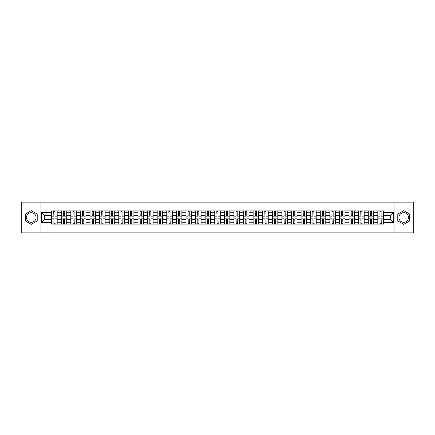 <?xml version="1.0" encoding="UTF-8"?>
<svg xmlns="http://www.w3.org/2000/svg" width="435" height="435" viewBox="0 0 435 435"><rect width="100%" height="100%" fill="white"/><g stroke="black" fill="none" stroke-linecap="round" stroke-linejoin="round"><path stroke-width="0.65" d="M31.282 222.296A4.796 4.796 0 0 1 26.486 217.5A4.796 4.796 0 0 1 31.282 212.704A4.796 4.796 0 0 1 36.078 217.5A4.796 4.796 0 0 1 31.282 222.296M403.718 222.296A4.796 4.796 0 0 1 398.922 217.5A4.796 4.796 0 0 1 403.718 212.704A4.796 4.796 0 0 1 408.514 217.5A4.796 4.796 0 0 1 403.718 222.296M394.926 232.877L413.25 232.877L413.25 202.123L21.75 202.123L21.75 232.877L394.926 232.877L394.926 202.123M61.232 224.112L61.232 212.764L57.175 212.764L57.175 224.112M57.175 212.764L57.175 210.888M61.232 212.764L61.232 210.888M66.767 210.888L66.767 224.112M70.823 224.112L70.823 210.888M76.359 210.888L76.359 224.112M80.421 224.112L80.421 210.888M85.956 210.888L85.956 224.112M90.012 224.112L90.012 210.888M95.548 210.888L95.548 224.112M99.61 224.112L99.61 210.888M105.139 210.888L105.139 224.112M109.201 224.112L109.201 210.888M114.737 210.888L114.737 224.112M118.793 224.112L118.793 210.888M124.328 210.888L124.328 224.112M128.39 224.112L128.39 210.888M133.926 210.888L133.926 224.112M137.982 224.112L137.982 210.888M143.517 210.888L143.517 224.112M147.574 224.112L147.574 210.888M153.109 210.888L153.109 224.112M157.171 224.112L157.171 210.888M162.706 210.888L162.706 224.112M166.763 224.112L166.763 210.888M172.298 210.888L172.298 224.112M176.36 224.112L176.36 210.888M181.89 210.888L181.89 224.112M185.952 224.112L185.952 210.888M191.487 210.888L191.487 224.112M195.543 224.112L195.543 210.888M201.079 210.888L201.079 224.112M205.141 224.112L205.141 210.888M210.676 210.888L210.676 224.112M214.732 224.112L214.732 210.888M220.268 210.888L220.268 224.112M224.324 224.112L224.324 210.888M229.859 210.888L229.859 224.112M233.921 224.112L233.921 210.888M239.457 210.888L239.457 224.112M243.513 224.112L243.513 210.888M249.048 210.888L249.048 224.112M253.11 224.112L253.11 210.888M258.64 210.888L258.64 224.112M262.702 224.112L262.702 210.888M268.237 210.888L268.237 224.112M272.294 224.112L272.294 210.888M277.829 210.888L277.829 224.112M281.891 224.112L281.891 210.888M287.426 210.888L287.426 224.112M291.483 224.112L291.483 210.888M297.018 210.888L297.018 224.112M301.074 224.112L301.074 210.888M306.61 210.888L306.61 224.112M310.672 224.112L310.672 210.888M316.207 210.888L316.207 224.112M320.263 224.112L320.263 210.888M325.799 210.888L325.799 224.112M329.86 224.112L329.86 210.888M335.39 210.888L335.39 224.112M339.452 224.112L339.452 210.888M344.988 210.888L344.988 224.112M349.044 224.112L349.044 210.888M354.579 210.888L354.579 224.112M358.641 224.112L358.641 210.888M364.177 210.888L364.177 224.112M368.233 224.112L368.233 210.888M373.768 210.888L373.768 224.112M377.825 224.112L377.825 210.888M377.825 219.409L373.768 219.409M368.233 219.409L364.177 219.409M358.641 219.409L354.579 219.409M349.044 219.409L344.988 219.409M339.452 219.409L335.39 219.409M329.86 219.409L325.799 219.409M320.263 219.409L316.207 219.409M310.672 219.409L306.61 219.409M301.074 219.409L297.018 219.409M291.483 219.409L287.426 219.409M281.891 219.409L277.829 219.409M272.294 219.409L268.237 219.409M262.702 219.409L258.64 219.409M253.11 219.409L249.048 219.409M243.513 219.409L239.457 219.409M233.921 219.409L229.859 219.409M224.324 219.409L220.268 219.409M214.732 219.409L210.676 219.409M205.141 219.409L201.079 219.409M195.543 219.409L191.487 219.409M185.952 219.409L181.89 219.409M176.36 219.409L172.298 219.409M166.763 219.409L162.706 219.409M157.171 219.409L153.109 219.409M147.574 219.409L143.517 219.409M137.982 219.409L133.926 219.409M128.39 219.409L124.328 219.409M118.793 219.409L114.737 219.409M109.201 219.409L105.139 219.409M99.61 219.409L95.548 219.409M90.012 219.409L85.956 219.409M80.421 219.409L76.359 219.409M70.823 219.409L66.767 219.409M61.232 219.409L57.175 219.409M377.825 215.591L373.768 215.591M368.233 215.591L364.177 215.591M358.641 215.591L354.579 215.591M349.044 215.591L344.988 215.591M339.452 215.591L335.39 215.591M329.86 215.591L325.799 215.591M320.263 215.591L316.207 215.591M310.672 215.591L306.61 215.591M301.074 215.591L297.018 215.591M291.483 215.591L287.426 215.591M281.891 215.591L277.829 215.591M272.294 215.591L268.237 215.591M262.702 215.591L258.64 215.591M253.11 215.591L249.048 215.591M243.513 215.591L239.457 215.591M233.921 215.591L229.859 215.591M224.324 215.591L220.268 215.591M214.732 215.591L210.676 215.591M205.141 215.591L201.079 215.591M195.543 215.591L191.487 215.591M185.952 215.591L181.89 215.591M176.36 215.591L172.298 215.591M166.763 215.591L162.706 215.591M157.171 215.591L153.109 215.591M147.574 215.591L143.517 215.591M137.982 215.591L133.926 215.591M128.39 215.591L124.328 215.591M118.793 215.591L114.737 215.591M109.201 215.591L105.139 215.591M99.61 215.591L95.548 215.591M90.012 215.591L85.956 215.591M80.421 215.591L76.359 215.591M70.823 215.591L66.767 215.591M61.232 215.591L57.175 215.591M44.566 219.409L51.64 219.409L51.64 215.591L44.566 215.591L44.566 219.409L41.309 222.666L41.309 212.334L51.64 212.334L51.64 215.591M383.36 215.591L383.36 219.409L390.434 219.409L390.434 215.591L383.36 215.591L383.36 210.888L51.64 210.888L51.64 212.334M383.36 212.334L393.691 212.334L393.691 222.666L383.36 222.666L383.36 219.409M51.64 219.409L51.64 224.112L383.36 224.112L383.36 222.666M51.64 222.666L41.309 222.666M40.074 232.877L40.074 202.123M37.214 214.074L31.282 210.649L25.35 214.074L25.35 220.926L31.282 224.351L37.214 220.926L37.214 214.074M409.65 214.074L403.718 210.649L397.786 214.074L397.786 220.926L403.718 224.351L409.65 220.926L409.65 214.074M54.93 223.188L53.886 223.188M53.886 211.812L54.93 211.812M64.521 223.188L63.477 223.188M63.477 211.812L64.521 211.812M74.119 223.188L73.069 223.188M73.069 211.812L74.119 211.812M83.71 223.188L82.666 223.188M82.666 211.812L83.71 211.812M93.302 223.188L92.258 223.188M92.258 211.812L93.302 211.812M102.899 223.188L101.85 223.188M101.85 211.812L102.899 211.812M112.491 223.188L111.447 223.188M111.447 211.812L112.491 211.812M122.083 223.188L121.039 223.188M121.039 211.812L122.083 211.812M131.68 223.188L130.636 223.188M130.636 211.812L131.68 211.812M141.272 223.188L140.228 223.188M140.228 211.812L141.272 211.812M150.869 223.188L149.819 223.188M149.819 211.812L150.869 211.812M160.461 223.188L159.417 223.188M159.417 211.812L160.461 211.812M170.052 223.188L169.008 223.188M169.008 211.812L170.052 211.812M179.65 223.188L178.6 223.188M178.6 211.812L179.65 211.812M189.241 223.188L188.197 223.188M188.197 211.812L189.241 211.812M198.833 223.188L197.789 223.188M197.789 211.812L198.833 211.812M208.43 223.188L207.381 223.188M207.381 211.812L208.43 211.812M218.022 223.188L216.978 223.188M216.978 211.812L218.022 211.812M227.619 223.188L226.57 223.188M226.57 211.812L227.619 211.812M237.211 223.188L236.167 223.188M236.167 211.812L237.211 211.812M246.803 223.188L245.759 223.188M245.759 211.812L246.803 211.812M256.4 223.188L255.35 223.188M255.35 211.812L256.4 211.812M265.992 223.188L264.948 223.188M264.948 211.812L265.992 211.812M275.583 223.188L274.539 223.188M274.539 211.812L275.583 211.812M285.181 223.188L284.131 223.188M284.131 211.812L285.181 211.812M294.772 223.188L293.728 223.188M293.728 211.812L294.772 211.812M304.364 223.188L303.32 223.188M303.32 211.812L304.364 211.812M313.961 223.188L312.917 223.188M312.917 211.812L313.961 211.812M323.553 223.188L322.509 223.188M322.509 211.812L323.553 211.812M333.15 223.188L332.101 223.188M332.101 211.812L333.15 211.812M342.742 223.188L341.698 223.188M341.698 211.812L342.742 211.812M352.334 223.188L351.29 223.188M351.29 211.812L352.334 211.812M361.931 223.188L360.881 223.188M360.881 211.812L361.931 211.812M371.523 223.188L370.479 223.188M370.479 211.812L371.523 211.812M381.114 223.188L380.07 223.188M380.07 211.812L381.114 211.812M41.309 212.334L44.566 215.591M390.434 219.409L393.691 222.666M390.434 215.591L393.691 212.334M54.93 216.179L54.93 210.948L57.143 210.948L57.143 216.179L54.93 216.179M53.886 211.753L54.93 211.753M55.114 210.948L51.667 210.948L51.667 216.179L53.886 216.179L53.701 210.948M53.886 218.821L53.886 224.052L51.667 224.052L51.667 218.821L53.886 218.821M54.93 223.247L53.886 223.247M53.701 224.052L57.143 224.052L57.143 218.821L54.93 218.821L55.114 224.052M64.521 216.179L64.521 210.948L66.734 210.948L66.734 216.179L64.521 216.179M63.477 211.753L64.521 211.753M64.706 210.948L61.264 210.948L61.264 216.179L63.477 216.179L63.292 210.948M74.119 216.179L74.119 210.948L76.332 210.948L76.332 216.179L74.119 216.179M73.069 211.753L74.119 211.753M74.298 210.948L70.856 210.948L70.856 216.179L73.069 216.179L72.884 210.948M83.71 216.179L83.71 210.948L85.923 210.948L85.923 216.179L83.71 216.179M82.666 211.753L83.71 211.753M83.895 210.948L80.448 210.948L80.448 216.179L82.666 216.179L82.481 210.948M63.477 218.821L63.477 224.052L61.264 224.052L61.264 218.821L63.477 218.821M64.521 223.247L63.477 223.247M63.292 224.052L66.734 224.052L66.734 218.821L64.521 218.821L64.706 224.052M73.069 218.821L73.069 224.052L70.856 224.052L70.856 218.821L73.069 218.821M74.119 223.247L73.069 223.247M72.884 224.052L76.332 224.052L76.332 218.821L74.119 218.821L74.298 224.052M82.666 218.821L82.666 224.052L80.448 224.052L80.448 218.821L82.666 218.821M83.71 223.247L82.666 223.247M82.481 224.052L85.923 224.052L85.923 218.821L83.71 218.821L83.895 224.052M93.302 216.179L93.302 210.948L95.515 210.948L95.515 216.179L93.302 216.179M92.258 211.753L93.302 211.753M93.487 210.948L90.045 210.948L90.045 216.179L92.258 216.179L92.073 210.948M102.899 216.179L102.899 210.948L105.112 210.948L105.112 216.179L102.899 216.179M101.85 211.753L102.899 211.753M103.084 210.948L99.637 210.948L99.637 216.179L101.85 216.179L101.665 210.948M92.258 218.821L92.258 224.052L90.045 224.052L90.045 218.821L92.258 218.821M93.302 223.247L92.258 223.247M92.073 224.052L95.515 224.052L95.515 218.821L93.302 218.821L93.487 224.052M101.85 218.821L101.85 224.052L99.637 224.052L99.637 218.821L101.85 218.821M102.899 223.247L101.85 223.247M101.665 224.052L105.112 224.052L105.112 218.821L102.899 218.821L103.084 224.052M112.491 216.179L112.491 210.948L114.704 210.948L114.704 216.179L112.491 216.179M111.447 211.753L112.491 211.753M112.676 210.948L109.234 210.948L109.234 216.179L111.447 216.179L111.262 210.948M122.083 216.179L122.083 210.948L124.301 210.948L124.301 216.179L122.083 216.179M121.039 211.753L122.083 211.753M122.268 210.948L118.826 210.948L118.826 216.179L121.039 216.179L120.854 210.948M131.68 216.179L131.68 210.948L133.893 210.948L133.893 216.179L131.68 216.179M130.636 211.753L131.68 211.753M131.865 210.948L128.417 210.948L128.417 216.179L130.636 216.179L130.451 210.948M141.272 216.179L141.272 210.948L143.485 210.948L143.485 216.179L141.272 216.179M140.228 211.753L141.272 211.753M141.457 210.948L138.015 210.948L138.015 216.179L140.228 216.179L140.043 210.948M150.869 216.179L150.869 210.948L153.082 210.948L153.082 216.179L150.869 216.179M149.819 211.753L150.869 211.753M151.048 210.948L147.606 210.948L147.606 216.179L149.819 216.179L149.635 210.948M160.461 216.179L160.461 210.948L162.674 210.948L162.674 216.179L160.461 216.179M159.417 211.753L160.461 211.753M160.645 210.948L157.198 210.948L157.198 216.179L159.417 216.179L159.232 210.948M170.052 216.179L170.052 210.948L172.265 210.948L172.265 216.179L170.052 216.179M169.008 211.753L170.052 211.753M170.237 210.948L166.795 210.948L166.795 216.179L169.008 216.179L168.823 210.948M179.65 216.179L179.65 210.948L181.863 210.948L181.863 216.179L179.65 216.179M178.6 211.753L179.65 211.753M179.834 210.948L176.387 210.948L176.387 216.179L178.6 216.179L178.415 210.948M111.447 218.821L111.447 224.052L109.234 224.052L109.234 218.821L111.447 218.821M112.491 223.247L111.447 223.247M111.262 224.052L114.704 224.052L114.704 218.821L112.491 218.821L112.676 224.052M121.039 218.821L121.039 224.052L118.826 224.052L118.826 218.821L121.039 218.821M122.083 223.247L121.039 223.247M120.854 224.052L124.301 224.052L124.301 218.821L122.083 218.821L122.268 224.052M130.636 218.821L130.636 224.052L128.417 224.052L128.417 218.821L130.636 218.821M131.68 223.247L130.636 223.247M130.451 224.052L133.893 224.052L133.893 218.821L131.68 218.821L131.865 224.052M140.228 218.821L140.228 224.052L138.015 224.052L138.015 218.821L140.228 218.821M141.272 223.247L140.228 223.247M140.043 224.052L143.485 224.052L143.485 218.821L141.272 218.821L141.457 224.052M149.819 218.821L149.819 224.052L147.606 224.052L147.606 218.821L149.819 218.821M150.869 223.247L149.819 223.247M149.635 224.052L153.082 224.052L153.082 218.821L150.869 218.821L151.048 224.052M159.417 218.821L159.417 224.052L157.198 224.052L157.198 218.821L159.417 218.821M160.461 223.247L159.417 223.247M159.232 224.052L162.674 224.052L162.674 218.821L160.461 218.821L160.645 224.052M169.008 218.821L169.008 224.052L166.795 224.052L166.795 218.821L169.008 218.821M170.052 223.247L169.008 223.247M168.823 224.052L172.265 224.052L172.265 218.821L170.052 218.821L170.237 224.052M178.6 218.821L178.6 224.052L176.387 224.052L176.387 218.821L178.6 218.821M179.65 223.247L178.6 223.247M178.415 224.052L181.863 224.052L181.863 218.821L179.65 218.821L179.834 224.052M189.241 216.179L189.241 210.948L191.454 210.948L191.454 216.179L189.241 216.179M188.197 211.753L189.241 211.753M189.426 210.948L185.984 210.948L185.984 216.179L188.197 216.179L188.012 210.948M198.833 216.179L198.833 210.948L201.052 210.948L201.052 216.179L198.833 216.179M197.789 211.753L198.833 211.753M199.018 210.948L195.576 210.948L195.576 216.179L197.789 216.179L197.604 210.948M208.43 216.179L208.43 210.948L210.643 210.948L210.643 216.179L208.43 216.179M207.381 211.753L208.43 211.753M208.615 210.948L205.168 210.948L205.168 216.179L207.381 216.179L207.201 210.948M218.022 216.179L218.022 210.948L220.235 210.948L220.235 216.179L218.022 216.179M216.978 211.753L218.022 211.753M218.207 210.948L214.765 210.948L214.765 216.179L216.978 216.179L216.793 210.948M227.619 216.179L227.619 210.948L229.832 210.948L229.832 216.179L227.619 216.179M226.57 211.753L227.619 211.753M227.799 210.948L224.357 210.948L224.357 216.179L226.57 216.179L226.385 210.948M237.211 216.179L237.211 210.948L239.424 210.948L239.424 216.179L237.211 216.179M236.167 211.753L237.211 211.753M237.396 210.948L233.948 210.948L233.948 216.179L236.167 216.179L235.982 210.948M246.803 216.179L246.803 210.948L249.016 210.948L249.016 216.179L246.803 216.179M245.759 211.753L246.803 211.753M246.988 210.948L243.546 210.948L243.546 216.179L245.759 216.179L245.574 210.948M256.4 216.179L256.4 210.948L258.613 210.948L258.613 216.179L256.4 216.179M255.35 211.753L256.4 211.753M256.585 210.948L253.137 210.948L253.137 216.179L255.35 216.179L255.166 210.948M265.992 216.179L265.992 210.948L268.205 210.948L268.205 216.179L265.992 216.179M264.948 211.753L265.992 211.753M266.176 210.948L262.735 210.948L262.735 216.179L264.948 216.179L264.763 210.948M275.583 216.179L275.583 210.948L277.802 210.948L277.802 216.179L275.583 216.179M274.539 211.753L275.583 211.753M275.768 210.948L272.326 210.948L272.326 216.179L274.539 216.179L274.354 210.948M285.181 216.179L285.181 210.948L287.394 210.948L287.394 216.179L285.181 216.179M284.131 211.753L285.181 211.753M285.365 210.948L281.918 210.948L281.918 216.179L284.131 216.179L283.952 210.948M294.772 216.179L294.772 210.948L296.985 210.948L296.985 216.179L294.772 216.179M293.728 211.753L294.772 211.753M294.957 210.948L291.515 210.948L291.515 216.179L293.728 216.179L293.543 210.948M304.364 216.179L304.364 210.948L306.583 210.948L306.583 216.179L304.364 216.179M303.32 211.753L304.364 211.753M304.549 210.948L301.107 210.948L301.107 216.179L303.32 216.179L303.135 210.948M313.961 216.179L313.961 210.948L316.174 210.948L316.174 216.179L313.961 216.179M312.917 211.753L313.961 211.753M314.146 210.948L310.699 210.948L310.699 216.179L312.917 216.179L312.732 210.948M323.553 216.179L323.553 210.948L325.766 210.948L325.766 216.179L323.553 216.179M322.509 211.753L323.553 211.753M323.738 210.948L320.296 210.948L320.296 216.179L322.509 216.179L322.324 210.948M188.197 218.821L188.197 224.052L185.984 224.052L185.984 218.821L188.197 218.821M189.241 223.247L188.197 223.247M188.012 224.052L191.454 224.052L191.454 218.821L189.241 218.821L189.426 224.052M197.789 218.821L197.789 224.052L195.576 224.052L195.576 218.821L197.789 218.821M198.833 223.247L197.789 223.247M197.604 224.052L201.052 224.052L201.052 218.821L198.833 218.821L199.018 224.052M207.381 218.821L207.381 224.052L205.168 224.052L205.168 218.821L207.381 218.821M208.43 223.247L207.381 223.247M207.201 224.052L210.643 224.052L210.643 218.821L208.43 218.821L208.615 224.052M216.978 218.821L216.978 224.052L214.765 224.052L214.765 218.821L216.978 218.821M218.022 223.247L216.978 223.247M216.793 224.052L220.235 224.052L220.235 218.821L218.022 218.821L218.207 224.052M226.57 218.821L226.57 224.052L224.357 224.052L224.357 218.821L226.57 218.821M227.619 223.247L226.57 223.247M226.385 224.052L229.832 224.052L229.832 218.821L227.619 218.821L227.799 224.052M236.167 218.821L236.167 224.052L233.948 224.052L233.948 218.821L236.167 218.821M237.211 223.247L236.167 223.247M235.982 224.052L239.424 224.052L239.424 218.821L237.211 218.821L237.396 224.052M245.759 218.821L245.759 224.052L243.546 224.052L243.546 218.821L245.759 218.821M246.803 223.247L245.759 223.247M245.574 224.052L249.016 224.052L249.016 218.821L246.803 218.821L246.988 224.052M255.35 218.821L255.35 224.052L253.137 224.052L253.137 218.821L255.35 218.821M256.4 223.247L255.35 223.247M255.166 224.052L258.613 224.052L258.613 218.821L256.4 218.821L256.585 224.052M264.948 218.821L264.948 224.052L262.735 224.052L262.735 218.821L264.948 218.821M265.992 223.247L264.948 223.247M264.763 224.052L268.205 224.052L268.205 218.821L265.992 218.821L266.176 224.052M274.539 218.821L274.539 224.052L272.326 224.052L272.326 218.821L274.539 218.821M275.583 223.247L274.539 223.247M274.354 224.052L277.802 224.052L277.802 218.821L275.583 218.821L275.768 224.052M284.131 218.821L284.131 224.052L281.918 224.052L281.918 218.821L284.131 218.821M285.181 223.247L284.131 223.247M283.952 224.052L287.394 224.052L287.394 218.821L285.181 218.821L285.365 224.052M293.728 218.821L293.728 224.052L291.515 224.052L291.515 218.821L293.728 218.821M294.772 223.247L293.728 223.247M293.543 224.052L296.985 224.052L296.985 218.821L294.772 218.821L294.957 224.052M303.32 218.821L303.32 224.052L301.107 224.052L301.107 218.821L303.32 218.821M304.364 223.247L303.32 223.247M303.135 224.052L306.583 224.052L306.583 218.821L304.364 218.821L304.549 224.052M312.917 218.821L312.917 224.052L310.699 224.052L310.699 218.821L312.917 218.821M313.961 223.247L312.917 223.247M312.732 224.052L316.174 224.052L316.174 218.821L313.961 218.821L314.146 224.052M322.509 218.821L322.509 224.052L320.296 224.052L320.296 218.821L322.509 218.821M323.553 223.247L322.509 223.247M322.324 224.052L325.766 224.052L325.766 218.821L323.553 218.821L323.738 224.052M333.15 216.179L333.15 210.948L335.363 210.948L335.363 216.179L333.15 216.179M332.101 211.753L333.15 211.753M333.335 210.948L329.888 210.948L329.888 216.179L332.101 216.179L331.916 210.948M332.101 218.821L332.101 224.052L329.888 224.052L329.888 218.821L332.101 218.821M333.15 223.247L332.101 223.247M331.916 224.052L335.363 224.052L335.363 218.821L333.15 218.821L333.335 224.052M342.742 216.179L342.742 210.948L344.955 210.948L344.955 216.179L342.742 216.179M341.698 211.753L342.742 211.753M342.927 210.948L339.485 210.948L339.485 216.179L341.698 216.179L341.513 210.948M341.698 218.821L341.698 224.052L339.485 224.052L339.485 218.821L341.698 218.821M342.742 223.247L341.698 223.247M341.513 224.052L344.955 224.052L344.955 218.821L342.742 218.821L342.927 224.052M352.334 216.179L352.334 210.948L354.552 210.948L354.552 216.179L352.334 216.179M351.29 211.753L352.334 211.753M352.519 210.948L349.077 210.948L349.077 216.179L351.29 216.179L351.105 210.948M351.29 218.821L351.29 224.052L349.077 224.052L349.077 218.821L351.29 218.821M352.334 223.247L351.29 223.247M351.105 224.052L354.552 224.052L354.552 218.821L352.334 218.821L352.519 224.052M361.931 216.179L361.931 210.948L364.144 210.948L364.144 216.179L361.931 216.179M360.881 211.753L361.931 211.753M362.116 210.948L358.668 210.948L358.668 216.179L360.881 216.179L360.702 210.948M360.881 218.821L360.881 224.052L358.668 224.052L358.668 218.821L360.881 218.821M361.931 223.247L360.881 223.247M360.702 224.052L364.144 224.052L364.144 218.821L361.931 218.821L362.116 224.052M371.523 216.179L371.523 210.948L373.736 210.948L373.736 216.179L371.523 216.179M370.479 211.753L371.523 211.753M371.707 210.948L368.266 210.948L368.266 216.179L370.479 216.179L370.294 210.948M370.479 218.821L370.479 224.052L368.266 224.052L368.266 218.821L370.479 218.821M371.523 223.247L370.479 223.247M370.294 224.052L373.736 224.052L373.736 218.821L371.523 218.821L371.707 224.052M381.114 216.179L381.114 210.948L383.333 210.948L383.333 216.179L381.114 216.179M380.07 211.753L381.114 211.753M381.299 210.948L377.857 210.948L377.857 216.179L380.07 216.179L379.885 210.948M380.07 218.821L380.07 224.052L377.857 224.052L377.857 218.821L380.07 218.821M381.114 223.247L380.07 223.247M379.885 224.052L383.333 224.052L383.333 218.821L381.114 218.821L381.299 224.052M368.233 212.764L364.177 212.764M358.641 212.764L354.579 212.764M349.044 212.764L344.988 212.764M339.452 212.764L335.39 212.764M329.86 212.764L325.799 212.764M320.263 212.764L316.207 212.764M310.672 212.764L306.61 212.764M301.074 212.764L297.018 212.764M291.483 212.764L287.426 212.764M281.891 212.764L277.829 212.764M272.294 212.764L268.237 212.764M262.702 212.764L258.64 212.764M253.11 212.764L249.048 212.764M243.513 212.764L239.457 212.764M233.921 212.764L229.859 212.764M224.324 212.764L220.268 212.764M214.732 212.764L210.676 212.764M205.141 212.764L201.079 212.764M195.543 212.764L191.487 212.764M185.952 212.764L181.89 212.764M176.36 212.764L172.298 212.764M166.763 212.764L162.706 212.764M157.171 212.764L153.109 212.764M147.574 212.764L143.517 212.764M137.982 212.764L133.926 212.764M128.39 212.764L124.328 212.764M118.793 212.764L114.737 212.764M109.201 212.764L105.139 212.764M99.61 212.764L95.548 212.764M90.012 212.764L85.956 212.764M80.421 212.764L76.359 212.764M70.823 212.764L66.767 212.764M377.825 212.764L373.768 212.764M368.233 222.236L364.177 222.236M358.641 222.236L354.579 222.236M349.044 222.236L344.988 222.236M339.452 222.236L335.39 222.236M329.86 222.236L325.799 222.236M320.263 222.236L316.207 222.236M310.672 222.236L306.61 222.236M301.074 222.236L297.018 222.236M291.483 222.236L287.426 222.236M281.891 222.236L277.829 222.236M272.294 222.236L268.237 222.236M262.702 222.236L258.64 222.236M253.11 222.236L249.048 222.236M243.513 222.236L239.457 222.236M233.921 222.236L229.859 222.236M224.324 222.236L220.268 222.236M214.732 222.236L210.676 222.236M205.141 222.236L201.079 222.236M195.543 222.236L191.487 222.236M185.952 222.236L181.89 222.236M176.36 222.236L172.298 222.236M166.763 222.236L162.706 222.236M157.171 222.236L153.109 222.236M147.574 222.236L143.517 222.236M137.982 222.236L133.926 222.236M128.39 222.236L124.328 222.236M118.793 222.236L114.737 222.236M109.201 222.236L105.139 222.236M99.61 222.236L95.548 222.236M90.012 222.236L85.956 222.236M80.421 222.236L76.359 222.236M70.823 222.236L66.767 222.236M61.232 222.236L57.175 222.236M377.825 222.236L373.768 222.236M54.93 216.048L57.143 216.048M54.93 213.971L57.143 213.971M51.667 216.048L53.886 216.048M51.667 213.971L53.886 213.971M53.886 218.952L51.667 218.952M53.886 221.029L51.667 221.029M57.143 218.952L54.93 218.952M57.143 221.029L54.93 221.029M64.521 216.048L66.734 216.048M64.521 213.971L66.734 213.971M61.264 216.048L63.477 216.048M61.264 213.971L63.477 213.971M74.119 216.048L76.332 216.048M74.119 213.971L76.332 213.971M70.856 216.048L73.069 216.048M70.856 213.971L73.069 213.971M83.71 216.048L85.923 216.048M83.71 213.971L85.923 213.971M80.448 216.048L82.666 216.048M80.448 213.971L82.666 213.971M63.477 218.952L61.264 218.952M63.477 221.029L61.264 221.029M66.734 218.952L64.521 218.952M66.734 221.029L64.521 221.029M73.069 218.952L70.856 218.952M73.069 221.029L70.856 221.029M76.332 218.952L74.119 218.952M76.332 221.029L74.119 221.029M82.666 218.952L80.448 218.952M82.666 221.029L80.448 221.029M85.923 218.952L83.71 218.952M85.923 221.029L83.71 221.029M93.302 216.048L95.515 216.048M93.302 213.971L95.515 213.971M90.045 216.048L92.258 216.048M90.045 213.971L92.258 213.971M102.899 216.048L105.112 216.048M102.899 213.971L105.112 213.971M99.637 216.048L101.85 216.048M99.637 213.971L101.85 213.971M92.258 218.952L90.045 218.952M92.258 221.029L90.045 221.029M95.515 218.952L93.302 218.952M95.515 221.029L93.302 221.029M101.85 218.952L99.637 218.952M101.85 221.029L99.637 221.029M105.112 218.952L102.899 218.952M105.112 221.029L102.899 221.029M112.491 216.048L114.704 216.048M112.491 213.971L114.704 213.971M109.234 216.048L111.447 216.048M109.234 213.971L111.447 213.971M122.083 216.048L124.301 216.048M122.083 213.971L124.301 213.971M118.826 216.048L121.039 216.048M118.826 213.971L121.039 213.971M131.68 216.048L133.893 216.048M131.68 213.971L133.893 213.971M128.417 216.048L130.636 216.048M128.417 213.971L130.636 213.971M141.272 216.048L143.485 216.048M141.272 213.971L143.485 213.971M138.015 216.048L140.228 216.048M138.015 213.971L140.228 213.971M150.869 216.048L153.082 216.048M150.869 213.971L153.082 213.971M147.606 216.048L149.819 216.048M147.606 213.971L149.819 213.971M160.461 216.048L162.674 216.048M160.461 213.971L162.674 213.971M157.198 216.048L159.417 216.048M157.198 213.971L159.417 213.971M170.052 216.048L172.265 216.048M170.052 213.971L172.265 213.971M166.795 216.048L169.008 216.048M166.795 213.971L169.008 213.971M179.65 216.048L181.863 216.048M179.65 213.971L181.863 213.971M176.387 216.048L178.6 216.048M176.387 213.971L178.6 213.971M111.447 218.952L109.234 218.952M111.447 221.029L109.234 221.029M114.704 218.952L112.491 218.952M114.704 221.029L112.491 221.029M121.039 218.952L118.826 218.952M121.039 221.029L118.826 221.029M124.301 218.952L122.083 218.952M124.301 221.029L122.083 221.029M130.636 218.952L128.417 218.952M130.636 221.029L128.417 221.029M133.893 218.952L131.68 218.952M133.893 221.029L131.68 221.029M140.228 218.952L138.015 218.952M140.228 221.029L138.015 221.029M143.485 218.952L141.272 218.952M143.485 221.029L141.272 221.029M149.819 218.952L147.606 218.952M149.819 221.029L147.606 221.029M153.082 218.952L150.869 218.952M153.082 221.029L150.869 221.029M159.417 218.952L157.198 218.952M159.417 221.029L157.198 221.029M162.674 218.952L160.461 218.952M162.674 221.029L160.461 221.029M169.008 218.952L166.795 218.952M169.008 221.029L166.795 221.029M172.265 218.952L170.052 218.952M172.265 221.029L170.052 221.029M178.6 218.952L176.387 218.952M178.6 221.029L176.387 221.029M181.863 218.952L179.65 218.952M181.863 221.029L179.65 221.029M189.241 216.048L191.454 216.048M189.241 213.971L191.454 213.971M185.984 216.048L188.197 216.048M185.984 213.971L188.197 213.971M198.833 216.048L201.052 216.048M198.833 213.971L201.052 213.971M195.576 216.048L197.789 216.048M195.576 213.971L197.789 213.971M208.43 216.048L210.643 216.048M208.43 213.971L210.643 213.971M205.168 216.048L207.381 216.048M205.168 213.971L207.381 213.971M218.022 216.048L220.235 216.048M218.022 213.971L220.235 213.971M214.765 216.048L216.978 216.048M214.765 213.971L216.978 213.971M227.619 216.048L229.832 216.048M227.619 213.971L229.832 213.971M224.357 216.048L226.57 216.048M224.357 213.971L226.57 213.971M237.211 216.048L239.424 216.048M237.211 213.971L239.424 213.971M233.948 216.048L236.167 216.048M233.948 213.971L236.167 213.971M246.803 216.048L249.016 216.048M246.803 213.971L249.016 213.971M243.546 216.048L245.759 216.048M243.546 213.971L245.759 213.971M256.4 216.048L258.613 216.048M256.4 213.971L258.613 213.971M253.137 216.048L255.35 216.048M253.137 213.971L255.35 213.971M265.992 216.048L268.205 216.048M265.992 213.971L268.205 213.971M262.735 216.048L264.948 216.048M262.735 213.971L264.948 213.971M275.583 216.048L277.802 216.048M275.583 213.971L277.802 213.971M272.326 216.048L274.539 216.048M272.326 213.971L274.539 213.971M285.181 216.048L287.394 216.048M285.181 213.971L287.394 213.971M281.918 216.048L284.131 216.048M281.918 213.971L284.131 213.971M294.772 216.048L296.985 216.048M294.772 213.971L296.985 213.971M291.515 216.048L293.728 216.048M291.515 213.971L293.728 213.971M304.364 216.048L306.583 216.048M304.364 213.971L306.583 213.971M301.107 216.048L303.32 216.048M301.107 213.971L303.32 213.971M313.961 216.048L316.174 216.048M313.961 213.971L316.174 213.971M310.699 216.048L312.917 216.048M310.699 213.971L312.917 213.971M323.553 216.048L325.766 216.048M323.553 213.971L325.766 213.971M320.296 216.048L322.509 216.048M320.296 213.971L322.509 213.971M188.197 218.952L185.984 218.952M188.197 221.029L185.984 221.029M191.454 218.952L189.241 218.952M191.454 221.029L189.241 221.029M197.789 218.952L195.576 218.952M197.789 221.029L195.576 221.029M201.052 218.952L198.833 218.952M201.052 221.029L198.833 221.029M207.381 218.952L205.168 218.952M207.381 221.029L205.168 221.029M210.643 218.952L208.43 218.952M210.643 221.029L208.43 221.029M216.978 218.952L214.765 218.952M216.978 221.029L214.765 221.029M220.235 218.952L218.022 218.952M220.235 221.029L218.022 221.029M226.57 218.952L224.357 218.952M226.57 221.029L224.357 221.029M229.832 218.952L227.619 218.952M229.832 221.029L227.619 221.029M236.167 218.952L233.948 218.952M236.167 221.029L233.948 221.029M239.424 218.952L237.211 218.952M239.424 221.029L237.211 221.029M245.759 218.952L243.546 218.952M245.759 221.029L243.546 221.029M249.016 218.952L246.803 218.952M249.016 221.029L246.803 221.029M255.35 218.952L253.137 218.952M255.35 221.029L253.137 221.029M258.613 218.952L256.4 218.952M258.613 221.029L256.4 221.029M264.948 218.952L262.735 218.952M264.948 221.029L262.735 221.029M268.205 218.952L265.992 218.952M268.205 221.029L265.992 221.029M274.539 218.952L272.326 218.952M274.539 221.029L272.326 221.029M277.802 218.952L275.583 218.952M277.802 221.029L275.583 221.029M284.131 218.952L281.918 218.952M284.131 221.029L281.918 221.029M287.394 218.952L285.181 218.952M287.394 221.029L285.181 221.029M293.728 218.952L291.515 218.952M293.728 221.029L291.515 221.029M296.985 218.952L294.772 218.952M296.985 221.029L294.772 221.029M303.32 218.952L301.107 218.952M303.32 221.029L301.107 221.029M306.583 218.952L304.364 218.952M306.583 221.029L304.364 221.029M312.917 218.952L310.699 218.952M312.917 221.029L310.699 221.029M316.174 218.952L313.961 218.952M316.174 221.029L313.961 221.029M322.509 218.952L320.296 218.952M322.509 221.029L320.296 221.029M325.766 218.952L323.553 218.952M325.766 221.029L323.553 221.029M333.15 216.048L335.363 216.048M333.15 213.971L335.363 213.971M329.888 216.048L332.101 216.048M329.888 213.971L332.101 213.971M332.101 218.952L329.888 218.952M332.101 221.029L329.888 221.029M335.363 218.952L333.15 218.952M335.363 221.029L333.15 221.029M342.742 216.048L344.955 216.048M342.742 213.971L344.955 213.971M339.485 216.048L341.698 216.048M339.485 213.971L341.698 213.971M341.698 218.952L339.485 218.952M341.698 221.029L339.485 221.029M344.955 218.952L342.742 218.952M344.955 221.029L342.742 221.029M352.334 216.048L354.552 216.048M352.334 213.971L354.552 213.971M349.077 216.048L351.29 216.048M349.077 213.971L351.29 213.971M351.29 218.952L349.077 218.952M351.29 221.029L349.077 221.029M354.552 218.952L352.334 218.952M354.552 221.029L352.334 221.029M361.931 216.048L364.144 216.048M361.931 213.971L364.144 213.971M358.668 216.048L360.881 216.048M358.668 213.971L360.881 213.971M360.881 218.952L358.668 218.952M360.881 221.029L358.668 221.029M364.144 218.952L361.931 218.952M364.144 221.029L361.931 221.029M371.523 216.048L373.736 216.048M371.523 213.971L373.736 213.971M368.266 216.048L370.479 216.048M368.266 213.971L370.479 213.971M370.479 218.952L368.266 218.952M370.479 221.029L368.266 221.029M373.736 218.952L371.523 218.952M373.736 221.029L371.523 221.029M381.114 216.048L383.333 216.048M381.114 213.971L383.333 213.971M377.857 216.048L380.07 216.048M377.857 213.971L380.07 213.971M380.07 218.952L377.857 218.952M380.07 221.029L377.857 221.029M383.333 218.952L381.114 218.952M383.333 221.029L381.114 221.029"/></g></svg>
